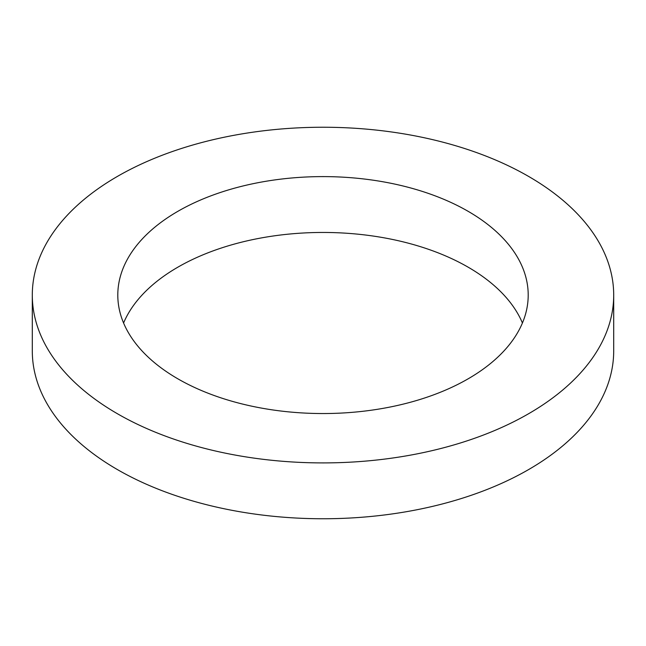 <?xml version="1.0" encoding="UTF-8"?>
<svg xmlns="http://www.w3.org/2000/svg" width="646" height="646" viewBox="0 0 646 646"><rect width="100%" height="100%" fill="white"/><g stroke="black" fill="none" stroke-linecap="round" stroke-linejoin="round"><path stroke-width="0.97" d="M468.1 378.847A205.202 118.468 0 0 0 528.202 295.077A205.202 118.468 0 0 0 401.529 185.62A205.202 118.468 0 0 0 177.9 211.307A205.202 118.468 0 0 0 117.798 295.077A205.202 118.468 0 0 0 244.471 404.525A205.202 118.468 0 0 0 468.1 378.847M522.42 323A205.202 118.468 0 0 0 378.467 236.864A205.202 118.468 0 0 0 177.9 267.153A205.202 118.468 0 0 0 123.58 323M32.3 295.077L32.3 350.923A290.7 167.831 0 0 0 211.751 505.98A290.7 167.831 0 0 0 528.557 469.602A290.7 167.831 0 0 0 613.7 350.923L613.7 295.077A290.7 167.831 0 0 0 434.249 140.02A290.7 167.831 0 0 0 117.443 176.398A290.7 167.831 0 0 0 32.3 295.077A290.7 167.831 0 0 0 211.751 450.133A290.7 167.831 0 0 0 528.557 413.755A290.7 167.831 0 0 0 613.7 295.077"/></g></svg>
